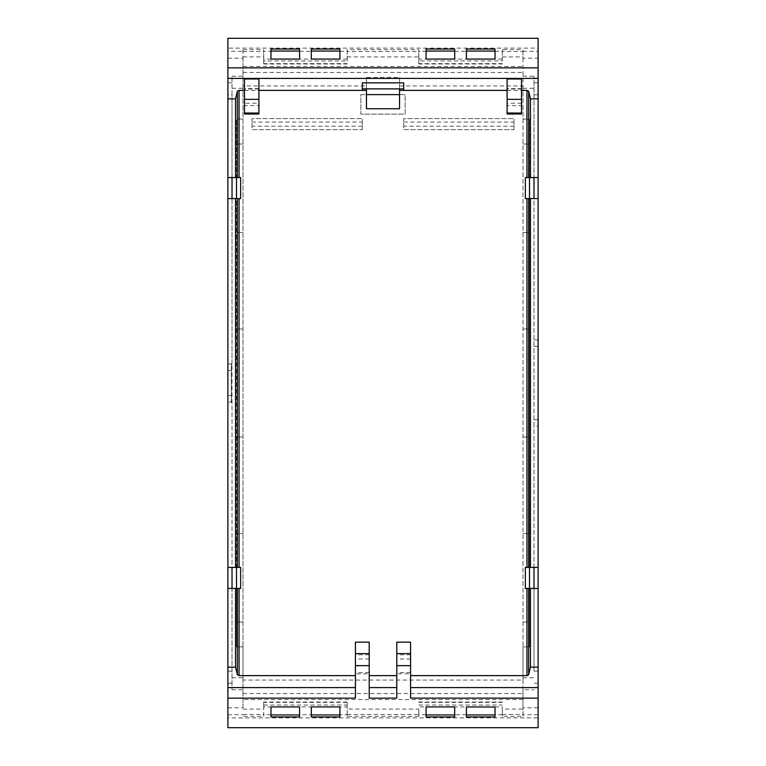 <?xml version="1.0" encoding="UTF-8"?>
<svg xmlns="http://www.w3.org/2000/svg" width="766" height="766" viewBox="0 0 766 766"><rect width="100%" height="100%" fill="white"/><g stroke="black" fill="none" stroke-linecap="round" stroke-linejoin="round"><path stroke-width="0.57" stroke-dasharray="3.83 2.87" d="M362.318 82.862L362.318 90.378M403.682 90.378L403.682 82.862M399.546 88.885L399.546 77.443L366.454 77.443L366.454 88.885M244.478 90.378L258.908 90.378M369.212 642.128L369.212 673.783L355.424 673.783L355.424 698.113M369.212 673.783L369.212 698.113M410.576 642.128L410.576 673.783L396.788 673.783L396.788 698.113M410.576 673.783L410.576 698.113M507.092 90.378L521.522 90.378M369.212 654.825L355.424 654.825L355.424 642.128M258.908 78.984L258.908 103.19L244.478 103.19L244.478 105.603L258.908 105.603L258.908 114.01M244.478 105.603L244.478 114.01M410.576 654.825L396.788 654.825L396.788 642.128M507.092 114.01L507.092 105.603L521.522 105.603L521.522 114.01M538.115 38.3L538.115 48.124L227.885 48.124L227.885 38.3M227.885 48.124L227.885 51.293L243.014 51.293L243.014 49.694L263.695 49.694L263.695 51.293L270.973 51.293L270.973 49.043L299.583 49.043L299.583 51.054L299.583 49.043L270.973 49.043L270.973 51.054L270.973 49.043L299.583 49.043L299.583 59.068L270.973 59.068L270.973 51.293M227.885 177.559L232.021 177.559L232.021 76.236L232.021 94.831L227.885 94.831L227.885 51.293M227.885 94.831L227.885 401.959L231.313 401.959L231.313 364.041L232.021 364.041L232.021 94.831M502.305 59.068L418.81 59.068L418.81 60.935L502.305 60.935L502.305 49.694L522.987 49.694L522.987 58.178L538.115 58.178L538.115 717.876L227.885 717.876L227.885 401.959M227.885 717.876L227.885 727.7M538.115 717.876L538.115 727.7M538.115 58.178L538.115 48.124M521.522 105.603L521.522 78.984M521.522 103.19L507.092 103.19L507.092 88.617L521.522 88.617M258.908 103.19L258.908 105.603M244.478 103.19L244.478 78.984M258.908 88.617L244.478 88.617M366.454 77.443L366.454 108.753L399.546 108.753L399.546 85.936L522.987 85.936L522.987 49.694M243.014 49.694L243.014 85.936L366.454 85.936M399.546 77.443L399.546 85.936M525.371 177.559L533.979 177.559L533.979 76.236L533.979 426.088L538.115 426.088M538.115 177.559L533.979 177.559M525.371 198.585L538.115 198.585M525.371 567.415L529.498 567.415L529.498 198.585M538.115 567.415L529.498 567.415M525.371 588.441L538.115 588.441M396.788 673.783L396.788 654.825M355.424 673.783L355.424 654.825M227.885 671.169L232.021 671.169L232.021 689.764L232.021 588.441L240.629 588.441M232.021 588.441L227.885 588.441M240.629 567.415L227.885 567.415M227.885 198.585L240.629 198.585M232.021 177.559L240.629 177.559M507.092 103.19L507.092 105.603M270.973 59.068L263.695 59.068L263.695 60.935L347.19 60.935L347.19 49.694L418.81 49.694L418.81 51.293L426.088 51.293L426.088 49.043L454.698 49.043L454.698 51.054L454.698 49.043L426.088 49.043L426.088 51.054L426.088 49.043L454.698 49.043L454.698 59.068M347.19 59.068L339.913 59.068L339.913 49.043L339.913 51.054L339.913 49.043L311.302 49.043L339.913 49.043L311.302 49.043L311.302 59.068L299.583 59.068M495.028 59.068L495.028 49.043L495.028 51.054L495.028 49.043L466.417 49.043L495.028 49.043L466.417 49.043L466.417 59.068M227.885 58.178L243.014 58.178L243.014 51.293M243.014 58.178L243.014 646.897L236.502 646.897L236.502 588.441M227.885 364.041L231.313 364.041L231.313 363.4L232.021 364.041M227.885 370.466L231.313 370.466M227.885 395.534L231.313 395.534M231.313 363.4L231.313 402.6L231.313 401.959L232.021 402.6L232.021 363.4M232.021 671.169L232.021 401.959M227.885 707.822L243.014 707.822L243.014 646.897L236.502 646.897L236.502 621.963L243.014 621.963L236.502 621.963L236.502 533.519L243.014 533.519L236.502 533.519L236.502 437.003L243.014 437.003L236.502 437.003L236.502 328.997L243.014 328.997L236.502 328.997L236.502 232.481L243.014 232.481L236.502 232.481L236.502 144.037L243.014 144.037L236.502 144.037L236.502 119.103L243.014 119.103L236.502 119.103L236.502 177.559M243.014 707.822L243.014 680.064L522.987 680.064L522.987 85.936M418.81 716.306L347.19 716.306L347.19 709.086L418.81 709.086L418.81 716.306L418.81 709.086M426.088 706.932L426.088 716.957L426.088 714.946L426.088 716.957L454.698 716.957L426.088 716.957L454.698 716.957L454.698 706.932L418.81 706.932M466.417 706.932L466.417 716.957L466.417 714.946L466.417 716.957L495.028 716.957L466.417 716.957L495.028 716.957L495.028 706.932L454.698 706.932M495.028 706.932L502.305 706.932L502.305 716.306L502.305 709.086L522.987 709.086L522.987 716.306L502.305 716.306M538.115 707.822L522.987 707.822L522.987 716.306M347.19 716.306L347.19 714.707L339.913 714.707L339.913 716.957L311.302 716.957L311.302 714.707L299.583 714.707L299.583 716.957L270.973 716.957L270.973 706.932L263.695 706.932L263.695 716.306L243.014 716.306M522.987 58.178L522.987 119.103L529.498 119.103L522.987 119.103L522.987 646.897L529.498 646.897L529.498 588.441M538.115 339.913L533.979 339.913M538.115 346.337L533.979 346.337M538.115 419.663L533.979 419.663M538.115 671.169L533.979 671.169L533.979 426.088M533.979 671.169L533.979 588.441M522.987 707.822L522.987 689.764L533.979 689.764M399.546 94.62L405.157 94.62L405.157 114.134L360.843 114.134L360.843 94.62L366.454 94.62M243.014 680.064L243.014 85.936M513.986 129.645L513.986 118.615L513.986 129.645L403.682 129.645L403.682 118.615L513.986 118.615L403.682 118.615L403.682 129.645L513.986 129.645M362.318 129.645L362.318 118.615L362.318 129.645L252.014 129.645L252.014 118.615L362.318 118.615L252.014 118.615L252.014 129.645L362.318 129.645M522.987 680.064L522.987 709.086M522.987 689.764L522.987 646.897L529.498 646.897L529.498 621.963L522.987 621.963L529.498 621.963L529.498 437.003L522.987 437.003L529.498 437.003L529.498 232.481L522.987 232.481L529.498 232.481L529.498 119.103L529.498 177.559M533.979 567.415L533.979 198.585M232.021 198.585L232.021 567.415M236.502 567.415L236.502 198.585M426.088 59.068L426.088 51.293M339.913 59.068L311.302 59.068M347.19 49.694L347.19 51.542L418.81 51.542L418.81 49.694M347.19 60.935L347.19 51.542M263.695 59.068L263.695 51.293M347.19 63.655L263.695 63.655L263.695 60.935M263.695 63.655L263.695 49.694M502.305 49.694L502.305 51.542L522.987 51.542M502.305 60.935L502.305 51.542M418.81 59.068L418.81 51.293M502.305 63.655L418.81 63.655L418.81 60.935M418.81 63.655L418.81 51.542M231.313 402.6L232.021 402.6M502.305 706.932L502.305 709.086M263.695 716.306L263.695 702.02L347.19 702.02L347.19 709.086M263.695 706.932L263.695 702.02M270.973 714.946L270.973 716.957L270.973 714.946M299.583 716.957L270.973 716.957L299.583 716.957L299.583 714.946L299.583 716.957M299.583 714.707L299.583 706.932L270.973 706.932M311.302 714.707L311.302 706.932L299.583 706.932M311.302 714.946L311.302 716.957L311.302 714.946M339.913 716.957L311.302 716.957L339.913 716.957L339.913 714.946L339.913 716.957M339.913 714.707L339.913 706.932L311.302 706.932M347.19 714.707L347.19 706.932L339.913 706.932M347.19 706.932L347.19 702.02M360.843 94.62L405.157 94.62L405.157 114.134L360.843 114.134L360.843 94.62M418.81 702.02L502.305 702.02M263.695 63.98L347.19 63.98M418.81 63.98L502.305 63.98M529.498 144.037L522.987 144.037L529.498 144.037M529.498 328.997L522.987 328.997L529.498 328.997M529.498 533.519L522.987 533.519L529.498 533.519M507.092 78.984L507.092 88.617M521.522 89L507.092 89M258.908 89L244.478 89M243.014 72.464L522.987 72.464M410.576 672.519L396.788 672.519M369.212 672.519L355.424 672.519M369.212 658.999L355.424 658.999M410.576 658.999L396.788 658.999M339.913 51.293L347.19 51.293M299.583 51.293L311.302 51.293M522.987 51.293L538.115 51.293M495.028 51.293L502.305 51.293M454.698 51.293L466.417 51.293M232.021 76.236L243.014 76.236M227.885 82.795L232.021 82.795M232.021 683.205L227.885 683.205M232.021 689.764L243.014 689.764M227.885 714.707L243.014 714.707M426.088 714.707L418.81 714.707M466.417 714.707L454.698 714.707M502.305 714.707L495.028 714.707M538.115 714.707L522.987 714.707M270.973 714.707L263.695 714.707M538.115 82.795L533.979 82.795M522.987 76.236L533.979 76.236M538.115 94.831L533.979 94.831M538.115 683.205L533.979 683.205M243.014 66.451L522.987 66.451M522.987 88.262L533.979 88.262M522.987 677.738L533.979 677.738M232.021 677.738L243.014 677.738M232.021 88.262L243.014 88.262M243.014 51.542L263.695 51.542M347.19 714.458L418.81 714.458M502.305 714.458L522.987 714.458M243.014 714.458L263.695 714.458M243.014 693.536L522.987 693.536M243.014 709.086L263.695 709.086M522.987 699.55L243.014 699.55M347.19 56.914L418.81 56.914M502.305 56.914L522.987 56.914M243.014 56.914L263.695 56.914M418.81 705.065L502.305 705.065M502.305 702.345L418.81 702.345M263.695 705.065L347.19 705.065M347.19 702.345L263.695 702.345M403.682 122.062L513.986 122.062M513.986 126.199L403.682 126.199M252.014 122.062L362.318 122.062M362.318 126.199L252.014 126.199"/><path stroke-width="1.15" d="M366.454 90.378L366.454 88.885L399.546 88.885L399.546 108.753L366.454 108.753L366.454 90.378L362.318 90.378L362.318 82.862L403.682 82.862L403.682 90.378L507.092 90.378M366.454 88.885L362.318 88.885M399.546 88.885L403.682 88.885M399.546 90.378L403.682 90.378M258.908 90.378L362.318 90.378M237.336 91.211L235.535 98.871L235.535 177.559L237.336 177.559L237.336 91.211L239.049 90.378L244.478 90.378M227.885 588.441L227.885 667.129L235.535 667.129L237.336 674.789L237.336 588.441L227.885 588.441L227.885 198.585L240.629 198.585L240.629 177.559L239.049 177.559L239.049 90.378M235.535 198.585L235.535 567.415L240.629 567.415L240.629 588.441L237.336 588.441M237.336 674.789L239.049 675.622L355.424 675.622M369.212 675.622L396.788 675.622M538.115 698.142L410.576 698.113L410.576 665.654L396.788 665.654L396.788 698.142L369.212 698.142L369.212 665.654L355.424 665.654L355.424 698.142L227.885 698.142L227.885 727.7L538.115 727.7L538.115 667.129L530.465 667.129L528.664 674.789L526.951 675.622L410.576 675.622M529.498 177.559L529.498 198.585L528.664 198.585L528.664 567.415L525.371 567.415L525.371 588.441L530.465 588.441L530.465 667.129M528.664 198.585L525.371 198.585L525.371 177.559L526.951 177.559L526.951 90.378L521.522 90.378M369.212 665.654L369.212 642.128L355.424 642.128L355.424 665.654M244.478 113.042L244.478 114.01L258.908 114.01L258.908 113.042L244.478 113.042L244.478 78.984L258.908 78.984L258.908 113.042M410.576 665.654L410.576 642.128L396.788 642.128L396.788 665.654M507.092 114.01L521.522 114.01L521.522 78.984L507.092 78.984L507.092 114.01M237.336 177.559L239.049 177.559M235.535 177.559L227.885 177.559L227.885 98.871L235.535 98.871M227.885 198.585L227.885 177.559M227.885 98.871L227.885 38.3L538.115 38.3L538.115 67.858L227.885 67.858M227.885 698.142L227.885 687.609L355.424 687.609M227.885 667.129L227.885 687.609M538.115 667.129L538.115 67.858M538.115 98.871L530.465 98.871L530.465 177.559L538.115 177.559M526.951 177.559L530.465 177.559M526.951 90.378L528.664 91.211L530.465 98.871M529.498 198.585L530.465 198.585L530.465 567.415L528.664 567.415M538.115 198.585L530.465 198.585M538.115 567.415L530.465 567.415M529.498 567.415L529.498 588.441M538.115 588.441L530.465 588.441M236.502 567.415L236.502 588.441M235.535 567.415L227.885 567.415M236.502 177.559L236.502 198.585M235.535 588.441L235.535 667.129M232.021 567.415L232.021 588.441M232.021 177.559L232.021 198.585M495.028 50.355L495.028 59.068L466.417 59.068L466.417 49.043L495.028 49.043L495.028 50.355M426.088 50.355L426.088 59.068L454.698 59.068L454.698 49.043L426.088 49.043L426.088 50.355M311.302 49.043L311.302 59.068L339.913 59.068L339.913 49.043L311.302 49.043M270.973 49.043L270.973 59.068L299.583 59.068L299.583 49.043L270.973 49.043M339.913 715.645L339.913 716.957L311.302 716.957L311.302 706.932L339.913 706.932L339.913 715.645M270.973 715.645L270.973 716.957L299.583 716.957L299.583 706.932L270.973 706.932L270.973 715.645M426.088 715.645L426.088 716.957L454.698 716.957L454.698 706.932L426.088 706.932L426.088 715.645M495.028 707.018L495.028 716.957L466.417 716.957L466.417 706.932L495.028 707.018M533.979 588.441L533.979 567.415M533.979 198.585L533.979 177.559M366.454 94.62L399.546 94.62M495.028 51.054L466.417 51.054M454.698 51.054L426.088 51.054M339.913 51.054L311.302 51.054M299.583 51.054L270.973 51.054M454.698 714.946L426.088 714.946M495.028 714.946L466.417 714.946M299.583 714.946L270.973 714.946M339.913 714.946L311.302 714.946M239.049 567.415L239.049 198.585M239.049 675.622L239.049 588.441M526.951 675.622L526.951 588.441M526.951 567.415L526.951 198.585M538.115 78.391L227.885 78.391M528.664 177.559L528.664 91.211M521.522 99.35L507.092 99.35M258.908 99.35L244.478 99.35M528.664 588.441L528.664 674.789M538.115 687.609L410.576 687.609M396.788 687.609L369.212 687.609M237.336 567.415L237.336 198.585M369.212 653.628L355.424 653.628M410.576 653.628L396.788 653.628M521.522 113.042L507.092 113.042"/></g></svg>
